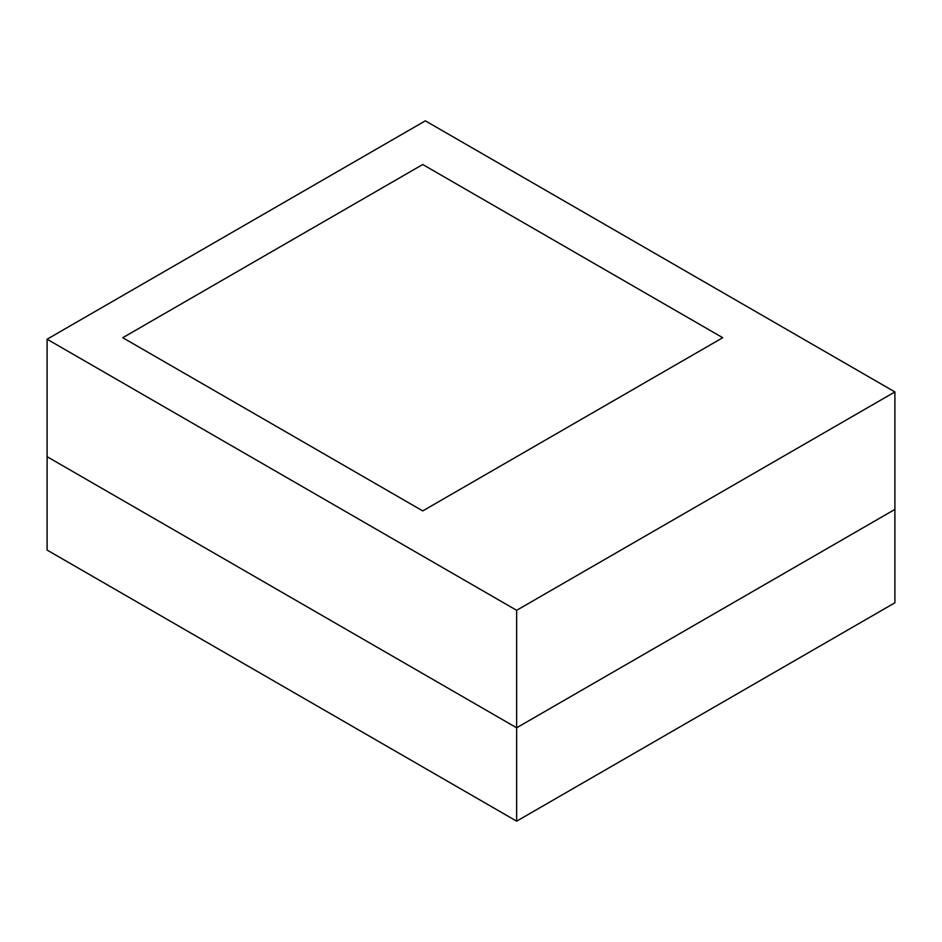 <?xml version="1.0" encoding="UTF-8"?>
<svg xmlns="http://www.w3.org/2000/svg" width="942" height="942" viewBox="0 0 942 942"><rect width="100%" height="100%" fill="white"/><g stroke="black" fill="none" stroke-linecap="round" stroke-linejoin="round"><path stroke-width="1.41" d="M422.746 510.905L122.754 337.707L422.746 510.905L722.726 337.707L422.746 164.509L122.754 337.707L422.746 164.509L722.726 337.707L422.746 510.905L122.754 337.707L422.746 164.509L722.726 337.707L422.746 510.905L122.754 337.707L422.746 164.509L722.726 337.707L422.746 510.905M516.652 727.789L894.9 509.41L894.9 391.931L516.652 610.31L516.652 727.789L894.9 509.41L516.652 727.789L516.652 610.31L894.9 391.931L894.9 602.786L894.9 509.41L516.652 727.789L47.1 456.693L47.1 339.214L425.348 120.835L894.9 391.931L425.348 120.835L47.1 339.214L516.652 610.31L47.1 339.214L47.1 456.693L516.652 727.789L516.652 821.165L516.652 727.789L47.1 456.693L47.1 550.069L47.1 456.693L516.652 727.789M47.1 550.069L516.652 821.165L894.9 602.786L516.652 821.165L47.1 550.069"/></g></svg>
